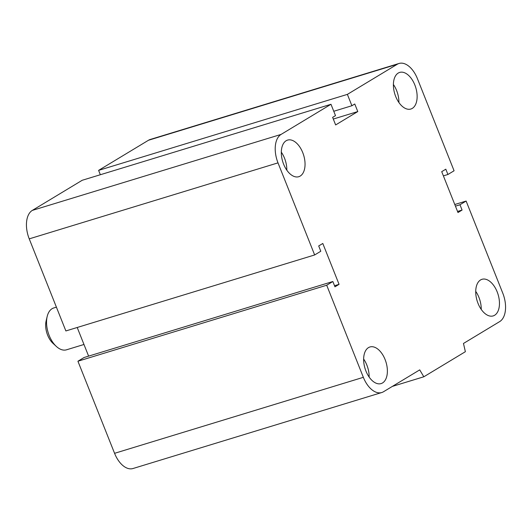 <?xml version="1.0" encoding="UTF-8"?>
<svg xmlns="http://www.w3.org/2000/svg" width="532" height="532" viewBox="0 0 532 532"><rect width="100%" height="100%" fill="white"/><g stroke="black" fill="none" stroke-linecap="round" stroke-linejoin="round"><path stroke-width="0.8" d="M395.695 96.498A19.139 10.953 -107 0 1 399.672 72.419A19.139 10.953 -107 0 1 415.738 87.521A19.139 10.953 -107 0 1 410.857 109.027A19.139 10.953 -107 0 1 395.695 96.498M398.907 102.523A19.139 10.953 73 0 0 393.394 84.495M283.616 164.175A19.139 10.953 -107 0 1 287.593 140.096A19.139 10.953 -107 0 1 303.652 155.198A19.139 10.953 -107 0 1 298.771 176.704A19.139 10.953 -107 0 1 283.616 164.175M286.821 170.2A19.139 10.953 73 0 0 281.315 152.165M365.943 371.057A19.139 10.953 -107 0 1 369.92 346.977A19.139 10.953 -107 0 1 385.986 362.086A19.139 10.953 -107 0 1 381.105 383.585A19.139 10.953 -107 0 1 365.943 371.057M369.148 377.082A19.139 10.953 73 0 0 363.642 359.053M478.029 303.386A19.139 10.953 -107 0 1 482.005 279.3A19.139 10.953 -107 0 1 498.065 294.409A19.139 10.953 -107 0 1 493.184 315.908A19.139 10.953 -107 0 1 478.029 303.386M481.234 309.405A19.139 10.953 73 0 0 475.728 291.376M466.125 201.049L459.974 204.76L462.082 210.06L457.979 212.541L441.713 171.663L445.816 169.189L447.924 174.489L454.075 170.772L417.427 78.683A23.242 13.3 73 0 0 399.02 63.474A23.242 13.3 73 0 0 397.278 64.252L347.383 94.377L351.905 105.735L354.771 103.999L357.783 111.567L335.639 124.94L332.626 117.366L335.499 115.637L330.984 104.285L281.089 134.41A23.242 13.3 73 0 0 278.003 162.865L314.651 254.954L320.803 251.244L318.695 245.944L322.798 243.47L339.064 284.341L334.961 286.815L332.852 281.514L326.701 285.232L363.349 377.321A23.242 13.3 73 0 0 381.757 392.53A23.242 13.3 73 0 0 383.499 391.752L419.721 369.88L423.831 376.782L465.374 351.699L463.465 343.466L499.681 321.601A23.242 13.3 73 0 0 502.767 293.139L466.125 201.049L454.787 204.514M423.831 376.782L392.363 386.398M326.701 285.232L77.925 361.228L114.573 453.317A23.242 13.3 73 0 0 132.98 468.526L381.757 392.53M332.852 281.514L84.076 357.511L77.925 361.228M459.974 204.76L455.439 206.15M462.082 210.06L457.547 211.443M314.651 254.954L65.875 330.951L29.233 238.861A23.242 13.3 73 0 1 32.319 210.399L82.207 180.275L330.984 104.285M447.924 174.489L443.389 175.873M347.383 94.377L98.606 170.373L100.349 174.735M351.905 105.735L333.764 111.274M357.783 111.567L333.298 119.048M399.02 63.474L150.243 139.47A23.242 13.3 73 0 0 148.501 140.249L98.606 170.373M339.064 284.341L334.528 285.724M77.213 327.486L88.611 356.127M83.976 344.477L66.507 349.81A21.872 12.515 -107 0 1 56.345 346.432A21.872 12.515 -107 0 1 47.188 316.454A21.872 12.515 -107 0 1 53.725 307.975L56.405 307.157M47.188 316.454L46.131 320.876A16.406 9.383 73 0 0 53.001 343.359L56.345 346.432M363.349 377.321L114.573 453.317M278.003 162.865L29.233 238.861M281.089 134.41L32.319 210.399M397.278 64.252L148.501 140.249"/></g></svg>
